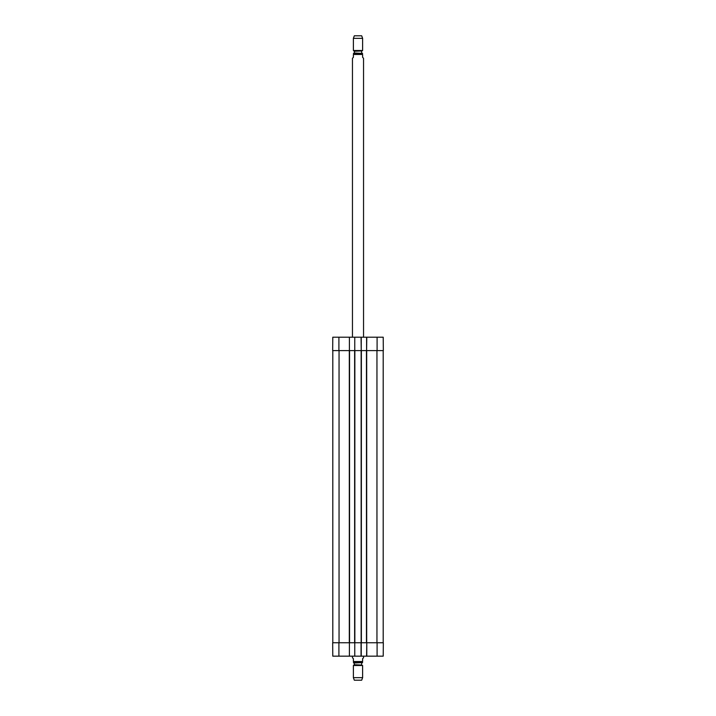 <?xml version="1.0" encoding="UTF-8"?>
<svg xmlns="http://www.w3.org/2000/svg" width="716" height="716" viewBox="0 0 716 716"><rect width="100%" height="100%" fill="white"/><g stroke="black" fill="none" stroke-linecap="round" stroke-linejoin="round"><path stroke-width="1.07" d="M332.806 350.607L332.806 642.753M354.76 656.16L349.399 656.16L349.399 642.753L354.76 642.753L354.76 656.16L361.24 656.16L361.24 642.753L366.78 642.753L366.601 656.16L383.212 656.16L383.329 642.753L366.78 642.753L366.78 656.16M349.399 350.607L349.399 337.2L332.788 337.2L332.671 350.607L349.542 350.607L349.542 642.753M349.542 350.607L354.626 350.607L354.626 642.753M354.626 350.607L361.374 350.607L361.374 642.753M361.374 350.607L366.458 350.607L366.458 642.753M366.458 350.607L383.329 350.607L383.212 337.2L366.601 337.2L366.601 350.607L366.78 337.2M383.194 350.607L383.194 642.753M352.451 656.16L352.451 657.736L353.382 658.657L353.382 661.521C353.382 663.15 353.382 663.15 353.382 661.521L362.618 661.521C362.618 663.15 362.618 663.15 362.618 661.521L362.618 658.657L363.549 657.736L363.549 656.16M362.618 662.622L353.382 662.622M353.382 677.658L354.304 680.2L361.696 680.2L362.618 677.658L362.618 665.504L353.382 665.504L353.382 677.658L362.618 677.658M353.981 662.631L354.348 664.734L353.382 665.504M363.549 337.2L363.549 58.264L362.618 57.343L362.618 54.479C362.618 52.85 362.618 52.85 362.618 54.479L353.382 54.479L353.382 57.343L352.451 58.264L352.451 337.2M353.382 54.479C353.382 52.85 353.382 52.85 353.382 54.479M362.618 53.378L353.382 53.378M353.561 53.369L362.019 53.369L354.348 52.993L354.348 51.266L353.382 50.496L362.618 50.496L362.618 38.342L353.382 38.342L353.382 50.496M362.618 38.342L361.696 35.8L354.304 35.8L353.382 38.342M366.601 656.16L361.24 656.16M349.399 642.753L332.671 642.753L332.788 656.16L349.399 656.16M361.052 656.16L361.052 642.753L354.76 642.753M361.052 337.2L361.24 350.607L361.24 337.2L354.76 337.2L354.76 350.607M361.24 337.2L366.601 337.2M349.399 337.2L354.76 337.2M339.044 350.607L339.044 642.753M349.31 350.607L349.31 642.753M354.859 350.607L354.859 642.753M361.141 350.607L361.141 642.753M366.69 350.607L366.69 642.753M376.956 350.607L376.956 642.753M354.16 665.048L362.618 665.504M354.348 664.734L361.84 665.048M354.348 663.007L362.019 662.631M354.348 51.266L361.84 50.952L354.16 50.952M377.09 642.753L377.09 656.16M338.91 642.753L338.91 656.16M338.91 350.607L338.91 337.2M377.09 350.607L377.09 337.2M361.652 664.734L361.652 663.007M361.84 50.952L362.618 50.496M361.652 51.266L361.652 52.993"/></g></svg>

